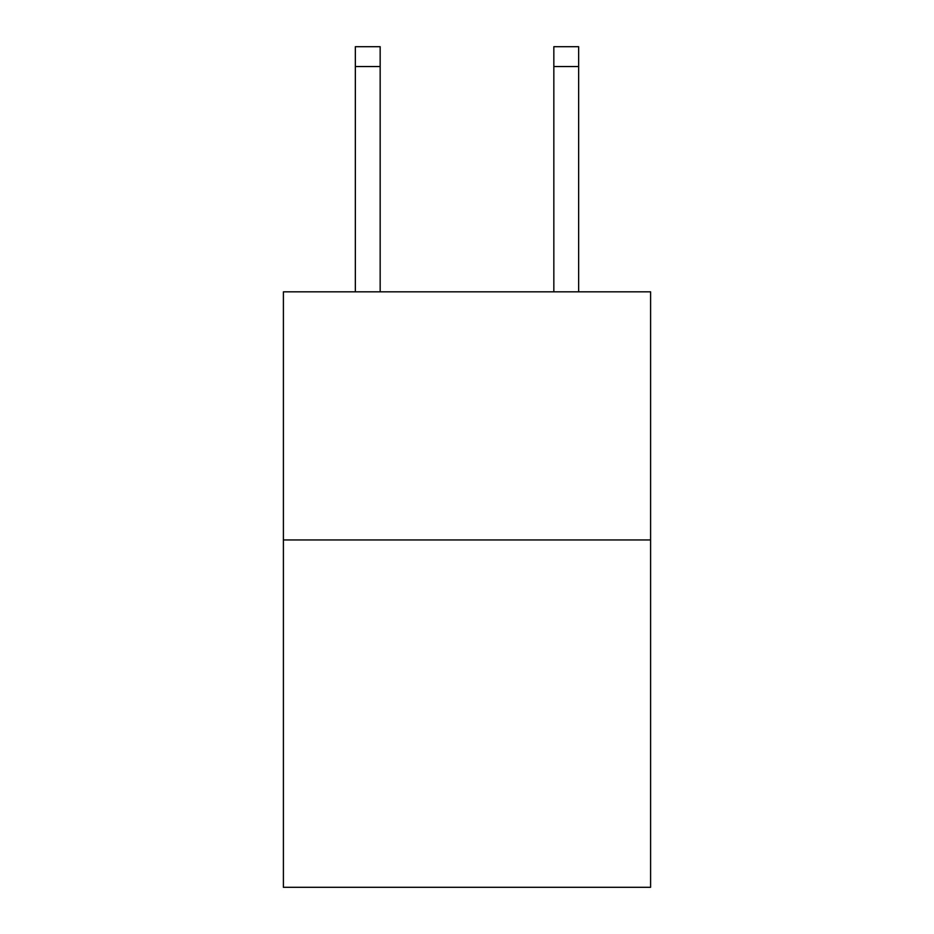 <?xml version="1.0" encoding="UTF-8"?>
<svg xmlns="http://www.w3.org/2000/svg" width="934" height="934" viewBox="0 0 934 934"><rect width="100%" height="100%" fill="white"/><g stroke="black" fill="none" stroke-linecap="round" stroke-linejoin="round"><path stroke-width="1.4" d="M650.601 539.945L650.601 887.3L283.399 887.3L283.399 291.828L650.601 291.828L650.601 539.945L283.399 539.945M380.161 291.828L380.161 66.547L355.352 66.547L355.352 46.7L380.161 46.7L380.161 66.547M355.352 291.828L355.352 66.547M578.648 291.828L578.648 46.7L553.839 46.7L553.839 291.828M553.839 66.547L578.648 66.547"/></g></svg>
